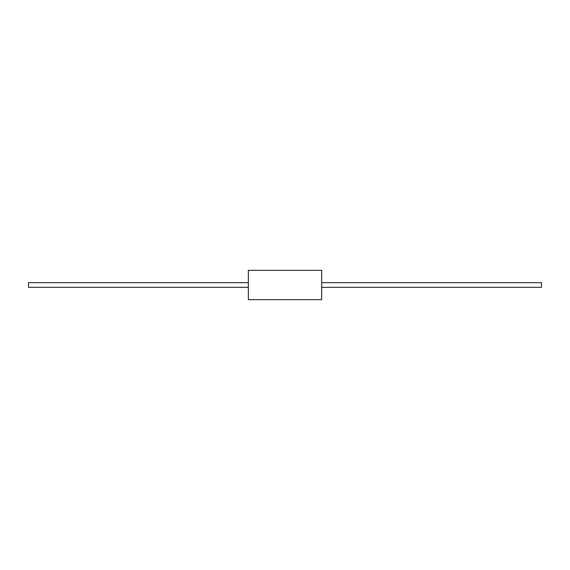 <?xml version="1.0" encoding="UTF-8"?>
<svg xmlns="http://www.w3.org/2000/svg" width="570" height="570" viewBox="0 0 570 570"><rect width="100%" height="100%" fill="white"/><g stroke="black" fill="none" stroke-linecap="round" stroke-linejoin="round"><path stroke-width="0.85" d="M248.356 285L248.356 299.656L321.644 299.656L321.644 270.344L248.356 270.344L248.356 285M248.356 282.656L28.5 282.656L28.5 287.344L248.356 287.344M321.644 282.656L541.5 282.656L541.5 287.344L321.644 287.344"/></g></svg>

